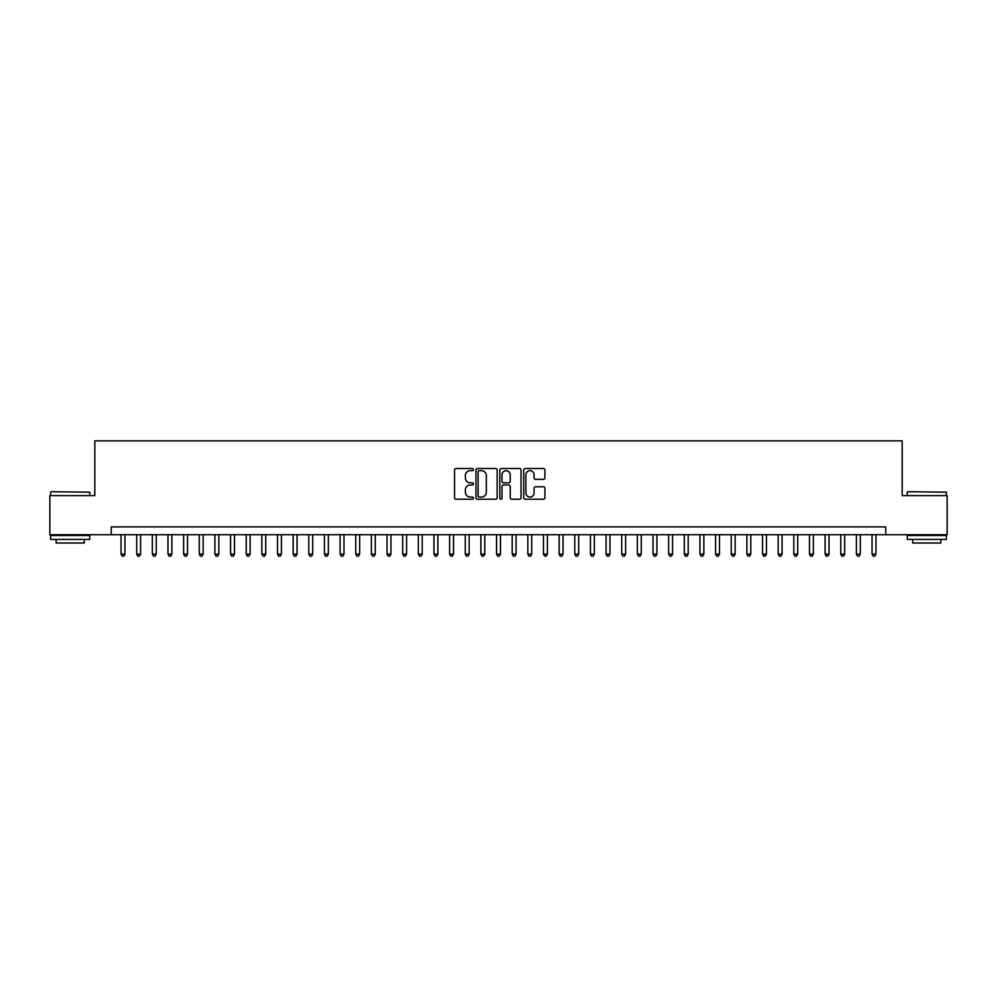 <?xml version="1.0" encoding="UTF-8"?>
<svg xmlns="http://www.w3.org/2000/svg" width="997" height="997" viewBox="0 0 997 997"><rect width="100%" height="100%" fill="white"/><g stroke="black" fill="none" stroke-linecap="round" stroke-linejoin="round"><path stroke-width="1.5" d="M473.463 469.587A1.072 1.072 0 0 0 472.391 468.515L456.078 468.515A1.533 1.533 0 0 0 454.545 470.048L454.545 497.69A1.533 1.533 0 0 0 456.078 499.223L472.391 499.223A1.072 1.072 0 0 0 473.463 498.151A1.072 1.072 0 0 0 472.391 497.079L470.285 497.079A4.91 4.91 0 0 1 465.362 492.169L465.362 489.863A4.91 4.91 0 0 1 470.285 484.941L472.391 484.941A1.072 1.072 0 0 0 473.463 483.869A1.072 1.072 0 0 0 472.391 482.797L470.285 482.797A4.91 4.91 0 0 1 465.362 477.887L465.362 475.581A4.91 4.91 0 0 1 470.285 470.659L472.391 470.659A1.072 1.072 0 0 0 473.463 469.587M543.377 479.345A1.533 1.533 0 0 0 544.923 477.8L544.923 470.048A1.533 1.533 0 0 0 543.377 468.515L525.257 468.515A1.533 1.533 0 0 0 523.724 470.048L523.724 497.69A1.533 1.533 0 0 0 525.257 499.223L543.377 499.223A1.533 1.533 0 0 0 544.923 497.69L544.923 488.331A1.533 1.533 0 0 0 543.377 486.785L535.626 486.785A1.533 1.533 0 0 0 534.093 488.331L534.093 492.967A4.113 4.113 0 0 1 529.98 497.079A4.113 4.113 0 0 1 525.88 492.967L525.88 474.771A4.113 4.113 0 0 1 529.98 470.659A4.113 4.113 0 0 1 534.093 474.771L534.093 477.8A1.533 1.533 0 0 0 535.626 479.345L543.377 479.345M111.265 534.716L49.85 534.716L49.85 495.609L94.827 495.609L94.827 440.848L902.173 440.848L902.173 495.609L947.15 495.609L947.15 534.716L885.735 534.716L885.735 526.902L111.265 526.902L111.265 534.716L885.735 534.716M497.154 470.048A1.533 1.533 0 0 0 495.621 468.515L477.501 468.515A1.533 1.533 0 0 0 475.968 470.048L475.968 497.69A1.533 1.533 0 0 0 477.501 499.223L495.621 499.223A1.533 1.533 0 0 0 497.154 497.69L497.154 470.048M501.379 468.515L519.499 468.515A1.533 1.533 0 0 1 521.032 470.048L521.032 497.69A1.533 1.533 0 0 1 519.499 499.223L511.748 499.223A1.533 1.533 0 0 1 510.215 497.69L510.215 486.486A1.533 1.533 0 0 0 508.669 484.941L503.535 484.941A1.533 1.533 0 0 0 501.99 486.486L501.99 498.151A1.072 1.072 0 0 1 500.918 499.223A1.072 1.072 0 0 1 499.846 498.151L499.846 470.048A1.533 1.533 0 0 1 501.379 468.515M479.183 470.659A1.072 1.072 0 0 0 478.111 471.743L478.111 496.008A1.072 1.072 0 0 0 479.183 497.079L481.414 497.079A4.91 4.91 0 0 0 486.324 492.169L486.324 475.581A4.91 4.91 0 0 0 481.414 470.659L479.183 470.659M510.215 474.846A4.113 4.113 0 0 0 506.102 470.746A4.113 4.113 0 0 0 501.99 474.846L501.99 481.264A1.533 1.533 0 0 0 503.535 482.797L508.669 482.797A1.533 1.533 0 0 0 510.215 481.264L510.215 474.846M121.036 534.716L121.036 554.12L124.949 554.12L124.949 534.716M124.949 554.12L123.778 556.152L122.207 556.152L121.036 554.12M51.096 491.695L89.742 492.169L51.096 491.695M70.189 539.414L50.635 539.414L50.635 535.501L89.742 535.501L89.742 539.414L70.189 539.414M84.271 539.414L84.271 543.016L56.106 543.016L56.106 539.414M907.719 491.695L946.365 492.169L907.719 491.695M926.811 539.414L907.258 539.414L907.258 535.501L946.365 535.501L946.365 539.414L926.811 539.414M940.894 539.414L940.894 543.016L912.729 543.016L912.729 539.414M136.689 534.716L136.689 554.12L140.602 554.12L140.602 534.716M140.602 554.12L139.418 556.152L137.86 556.152L136.689 554.12M152.329 534.716L152.329 554.12L156.242 554.12L156.242 534.716M156.242 554.12L155.071 556.152L153.501 556.152L152.329 554.12M167.982 534.716L167.982 554.12L171.895 554.12L171.895 534.716M171.895 554.12L170.711 556.152L169.154 556.152L167.982 554.12M183.622 534.716L183.622 554.12L187.536 554.12L187.536 534.716M187.536 554.12L186.364 556.152L184.794 556.152L183.622 554.12M199.275 534.716L199.275 554.12L203.176 554.12L203.176 534.716M203.176 554.12L202.005 556.152L200.447 556.152L199.275 554.12M214.916 534.716L214.916 554.12L218.829 554.12L218.829 534.716M218.829 554.12L217.658 556.152L216.087 556.152L214.916 554.12M230.556 534.716L230.556 554.12L234.469 554.12L234.469 534.716M234.469 554.12L233.298 556.152L231.74 556.152L230.556 554.12M246.209 534.716L246.209 554.12L250.122 554.12L250.122 534.716M250.122 554.12L248.951 556.152L247.381 556.152L246.209 554.12M261.85 534.716L261.85 554.12L265.763 554.12L265.763 534.716M265.763 554.12L264.591 556.152L263.021 556.152L261.85 554.12M277.502 534.716L277.502 554.12L281.416 554.12L281.416 534.716M281.416 554.12L280.232 556.152L278.674 556.152L277.502 554.12M293.143 534.716L293.143 554.12L297.056 554.12L297.056 534.716M297.056 554.12L295.885 556.152L294.314 556.152L293.143 554.12M308.796 534.716L308.796 554.12L312.709 554.12L312.709 534.716M312.709 554.12L311.525 556.152L309.967 556.152L308.796 554.12M324.436 534.716L324.436 554.12L328.349 554.12L328.349 534.716M328.349 554.12L327.178 556.152L325.608 556.152L324.436 554.12M340.089 534.716L340.089 554.12L343.99 554.12L343.99 534.716M343.99 554.12L342.818 556.152L341.261 556.152L340.089 554.12M355.73 534.716L355.73 554.12L359.643 554.12L359.643 534.716M359.643 554.12L358.471 556.152L356.901 556.152L355.73 554.12M371.37 534.716L371.37 554.12L375.283 554.12L375.283 534.716M375.283 554.12L374.112 556.152L372.554 556.152L371.37 554.12M387.023 534.716L387.023 554.12L390.936 554.12L390.936 534.716M390.936 554.12L389.765 556.152L388.194 556.152L387.023 554.12M402.663 534.716L402.663 554.12L406.577 554.12L406.577 534.716M406.577 554.12L405.405 556.152L403.847 556.152L402.663 554.12M418.316 534.716L418.316 554.12L422.23 554.12L422.23 534.716M422.23 554.12L421.058 556.152L419.488 556.152L418.316 554.12M433.957 534.716L433.957 554.12L437.87 554.12L437.87 534.716M437.87 554.12L436.698 556.152L435.128 556.152L433.957 554.12M449.61 534.716L449.61 554.12L453.523 554.12L453.523 534.716M453.523 554.12L452.339 556.152L450.781 556.152L449.61 554.12M465.25 534.716L465.25 554.12L469.163 554.12L469.163 534.716M469.163 554.12L467.992 556.152L466.422 556.152L465.25 554.12M480.903 534.716L480.903 554.12L484.804 554.12L484.804 534.716M484.804 554.12L483.632 556.152L482.074 556.152L480.903 554.12M496.543 534.716L496.543 554.12L500.457 554.12L500.457 534.716M500.457 554.12L499.285 556.152L497.715 556.152L496.543 554.12M512.196 534.716L512.196 554.12L516.097 554.12L516.097 534.716M516.097 554.12L514.926 556.152L513.368 556.152L512.196 554.12M527.837 534.716L527.837 554.12L531.75 554.12L531.75 534.716M531.75 554.12L530.578 556.152L529.008 556.152L527.837 554.12M543.477 534.716L543.477 554.12L547.39 554.12L547.39 534.716M547.39 554.12L546.219 556.152L544.661 556.152L543.477 554.12M559.13 534.716L559.13 554.12L563.043 554.12L563.043 534.716M563.043 554.12L561.872 556.152L560.302 556.152L559.13 554.12M574.77 534.716L574.77 554.12L578.684 554.12L578.684 534.716M578.684 554.12L577.512 556.152L575.942 556.152L574.77 554.12M590.423 534.716L590.423 554.12L594.337 554.12L594.337 534.716M594.337 554.12L593.153 556.152L591.595 556.152L590.423 554.12M606.064 534.716L606.064 554.12L609.977 554.12L609.977 534.716M609.977 554.12L608.806 556.152L607.235 556.152L606.064 554.12M621.717 534.716L621.717 554.12L625.63 554.12L625.63 534.716M625.63 554.12L624.446 556.152L622.888 556.152L621.717 554.12M637.357 534.716L637.357 554.12L641.27 554.12L641.27 534.716M641.27 554.12L640.099 556.152L638.529 556.152L637.357 554.12M653.01 534.716L653.01 554.12L656.911 554.12L656.911 534.716M656.911 554.12L655.739 556.152L654.182 556.152L653.01 554.12M668.651 534.716L668.651 554.12L672.564 554.12L672.564 534.716M672.564 554.12L671.392 556.152L669.822 556.152L668.651 554.12M684.291 534.716L684.291 554.12L688.204 554.12L688.204 534.716M688.204 554.12L687.033 556.152L685.475 556.152L684.291 554.12M699.944 534.716L699.944 554.12L703.857 554.12L703.857 534.716M703.857 554.12L702.686 556.152L701.115 556.152L699.944 554.12M715.584 534.716L715.584 554.12L719.498 554.12L719.498 534.716M719.498 554.12L718.326 556.152L716.768 556.152L715.584 554.12M731.237 534.716L731.237 554.12L735.15 554.12L735.15 534.716M735.15 554.12L733.979 556.152L732.409 556.152L731.237 554.12M746.878 534.716L746.878 554.12L750.791 554.12L750.791 534.716M750.791 554.12L749.619 556.152L748.049 556.152L746.878 554.12M762.531 534.716L762.531 554.12L766.444 554.12L766.444 534.716M766.444 554.12L765.26 556.152L763.702 556.152L762.531 554.12M778.171 534.716L778.171 554.12L782.084 554.12L782.084 534.716M782.084 554.12L780.913 556.152L779.342 556.152L778.171 554.12M793.824 534.716L793.824 554.12L797.725 554.12L797.725 534.716M797.725 554.12L796.553 556.152L794.995 556.152L793.824 554.12M809.464 534.716L809.464 554.12L813.378 554.12L813.378 534.716M813.378 554.12L812.206 556.152L810.636 556.152L809.464 554.12M825.105 534.716L825.105 554.12L829.018 554.12L829.018 534.716M829.018 554.12L827.846 556.152L826.289 556.152L825.105 554.12M840.758 534.716L840.758 554.12L844.671 554.12L844.671 534.716M844.671 554.12L843.499 556.152L841.929 556.152L840.758 554.12M856.398 534.716L856.398 554.12L860.311 554.12L860.311 534.716M860.311 554.12L859.14 556.152L857.582 556.152L856.398 554.12M872.051 534.716L872.051 554.12L875.964 554.12L875.964 534.716M875.964 554.12L874.793 556.152L873.222 556.152L872.051 554.12M50.635 495.609L50.635 492.169M59.546 535.501L59.546 534.716M80.832 535.501L80.832 534.716M89.742 495.609L89.742 492.169M907.258 495.609L907.258 492.169M916.168 535.501L916.168 534.716M937.454 535.501L937.454 534.716M946.365 495.609L946.365 492.169"/></g></svg>

